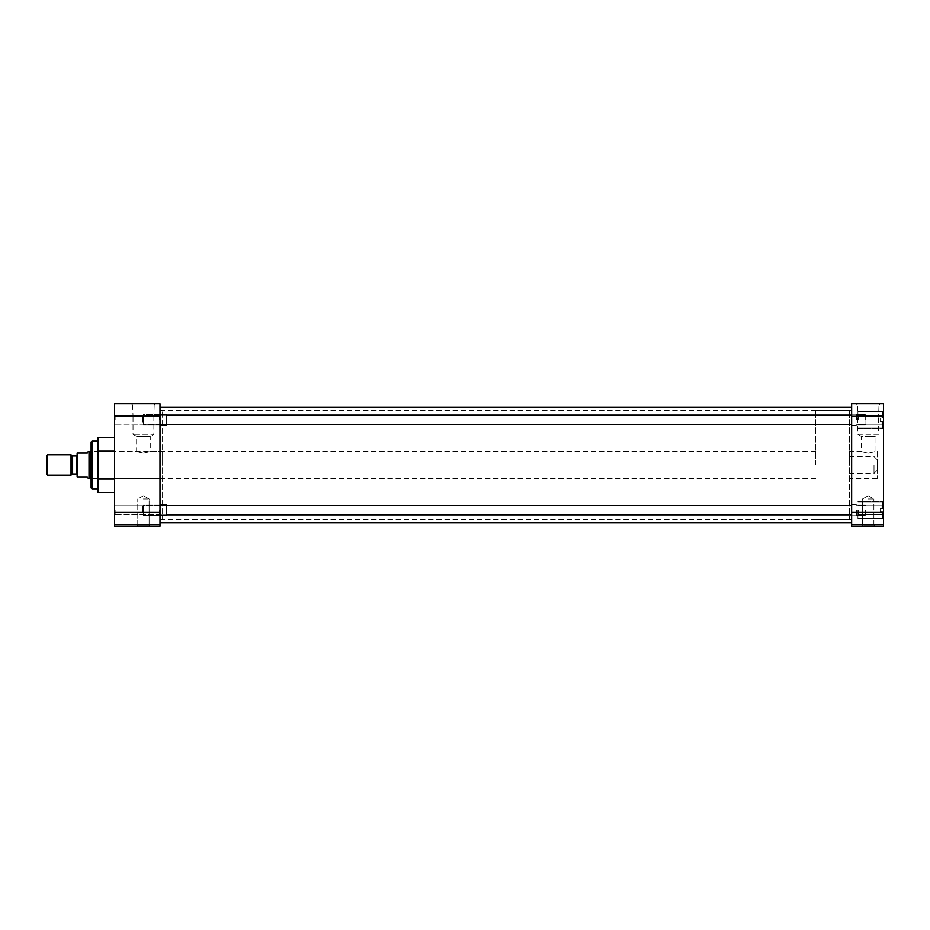 <?xml version="1.0" encoding="UTF-8"?>
<svg xmlns="http://www.w3.org/2000/svg" width="930" height="930" viewBox="0 0 930 930"><rect width="100%" height="100%" fill="white"/><g stroke="black" fill="none" stroke-linecap="round" stroke-linejoin="round"><path stroke-width="0.7" stroke-dasharray="4.65 3.49" d="M114.529 419.779L114.529 414.675L114.529 419.779M115.146 419.779L115.146 415.292L115.146 419.779M114.529 510.221L114.529 515.325L114.529 510.221M115.146 510.221L115.146 514.709L115.146 510.221M162.18 451.352L162.18 519.405L162.18 410.595L162.18 465L162.18 451.352L150.253 451.352L150.253 436.461L136.64 436.461L150.253 436.461L153.869 434.368L133.025 434.368L153.869 434.368L153.869 416.129L143.441 416.129L153.869 416.129L154.206 405.085L132.676 405.085L131.351 403.748L155.543 403.748L131.351 403.748M91.117 488.006L91.117 451.352L136.64 451.352L136.64 436.461L133.025 434.368L133.025 416.129L143.441 416.129L133.025 416.129L132.676 405.085L154.206 405.085L155.543 403.748M143.441 526.252L150.253 526.252L143.441 526.252M143.441 525.125L149.114 525.125L150.253 526.252L136.64 526.252L150.253 526.252L149.114 525.125L137.768 525.125L136.64 526.252L137.768 525.125L149.114 525.125L143.441 525.125M159.379 419.779L159.379 415.292L159.379 419.779M159.379 510.221L159.379 514.709L159.379 510.221M98.057 492.505L98.057 437.495M91.942 488.82L91.942 441.18M159.995 465L159.995 407.154L159.995 465M159.995 419.779L159.995 414.675L159.995 419.779M159.995 510.221L159.995 515.325L159.995 510.221M143.441 499.026L149.114 499.026L143.441 499.026M91.117 451.352L91.117 441.994M143.441 453.166C134.664 451.166 134.664 451.166 143.441 453.166C134.664 451.166 134.664 451.166 143.441 453.166C152.218 451.166 152.218 451.166 143.441 453.166C152.218 451.166 152.218 451.166 143.441 453.166M114.529 492.505L114.529 478.752L114.529 492.505M114.529 451.248L114.529 478.752L114.529 437.495L114.529 451.248L98.057 451.248M114.529 416.001L114.529 403.748L159.995 403.748L159.995 416.001L114.529 416.001L114.529 512.476L159.995 512.476L159.995 416.001M159.995 512.476L159.995 524.718L114.529 524.718L114.529 512.476M114.529 524.718L114.529 526.252L159.995 526.252L159.995 524.718M98.057 478.752L114.529 478.752M98.057 485.634L98.057 465L98.057 485.634M851.648 465L851.648 407.154L851.648 465M883.5 419.779L883.5 411.269L883.5 419.779M857.913 419.779L857.913 411.269L857.913 419.779M883.5 510.221L883.5 518.731L883.5 510.221M857.913 510.221L857.913 518.731L857.913 510.221M849.474 451.387L849.474 519.405L849.474 410.595L849.474 465L849.474 451.387L861.389 451.387L861.389 436.461L868.202 436.461L861.389 436.461L857.786 434.368L857.786 416.129L868.202 416.129L857.786 416.129L857.437 405.085L878.966 405.085L880.303 403.748L856.1 403.748L880.303 403.748M877.188 451.387L877.188 478.613L877.188 451.387L875.002 451.387L875.002 436.461L868.202 436.461L875.002 436.461L878.618 434.368L868.202 434.368L878.618 434.368L878.618 416.129L868.202 416.129L878.618 416.129L878.966 405.085L857.437 405.085L856.1 403.748M868.202 526.252L861.389 526.252L868.202 526.252M868.202 525.125L873.875 525.125L862.529 525.125L861.389 526.252L875.002 526.252L861.389 526.252L862.529 525.125L873.875 525.125L875.002 526.252L873.875 525.125L868.202 525.125M851.648 419.779L851.648 425.312L851.648 419.779M851.648 510.221L851.648 504.688L851.648 510.221M868.202 499.026L873.875 499.026L868.202 499.026M857.786 434.368L868.202 434.368L857.786 434.368M868.202 453.212C876.978 451.201 876.978 451.201 868.202 453.212C876.978 451.201 876.978 451.201 868.202 453.212C859.425 451.201 859.425 451.201 868.202 453.212C859.425 451.201 859.425 451.201 868.202 453.212M851.648 524.718L851.648 526.252L883.5 526.252L883.5 524.718L851.648 524.718L851.648 512.476L883.5 512.476L883.5 524.718M883.5 416.001L851.648 416.001L851.648 403.748L883.5 403.748L883.5 512.476M851.648 416.001L851.648 512.476M880.129 421.488L880.129 419.779L880.129 421.488L882.57 421.488L882.57 428.079L882.57 421.488L880.129 421.488L880.129 418.082L881.966 418.082L881.966 415.292L881.966 418.082L882.57 418.082L882.57 411.49L882.57 418.082L880.129 418.082L881.966 418.082L881.966 415.292L881.966 418.082L882.57 418.082L882.57 414.675L882.57 418.082L880.129 418.082L880.129 419.779L880.129 418.082L882.57 418.082L882.57 411.49L882.57 418.082L880.129 418.082L880.129 421.488L881.966 421.488L880.129 421.488L880.129 419.779L880.129 421.488L882.57 421.488L881.966 421.488L881.966 424.266L881.966 421.488L880.129 421.488L880.129 418.082L882.57 418.082L882.57 414.675L882.57 418.082L880.129 418.082L880.129 421.488L881.966 421.488L881.966 424.266L881.966 421.488L882.57 421.488L882.57 428.079L882.57 421.488L880.129 421.488M858.518 419.779L858.518 415.292L858.518 419.779M880.129 511.919L880.129 510.221L880.129 511.919L882.57 511.919L882.57 518.51L882.57 511.919L880.129 511.919L880.129 508.512L881.966 508.512L881.966 505.734L881.966 508.512L882.57 508.512L882.57 501.921L882.57 508.512L880.129 508.512L881.966 508.512L881.966 505.734L881.966 508.512L882.57 508.512L882.57 505.118L882.57 508.512L880.129 508.512L880.129 510.221L880.129 508.512L882.57 508.512L882.57 501.921L882.57 508.512L880.129 508.512L880.129 511.919L881.966 511.919L880.129 511.919L880.129 510.221L880.129 511.919L882.57 511.919L881.966 511.919L881.966 514.709L881.966 511.919L880.129 511.919L880.129 508.512L882.57 508.512L882.57 505.118L882.57 508.512L880.129 508.512L880.129 511.919L881.966 511.919L881.966 514.709L881.966 511.919L882.57 511.919L882.57 518.51L882.57 511.919L880.129 511.919M858.518 510.221L858.518 514.709L858.518 510.221M882.57 511.919L881.966 511.919L882.57 511.919L882.57 515.325L882.57 511.919M882.57 421.488L881.966 421.488L882.57 421.488L882.57 424.882L882.57 421.488M856.553 419.779L856.553 414.675L856.553 419.779M159.995 414.675L159.379 415.292L115.146 415.292L159.379 415.292L159.995 414.675L143.464 414.675L142.79 415.35L142.79 419.779L143.464 414.675L143.464 419.779L143.464 414.675L166.609 414.675L166.609 424.882L166.609 414.675L166.609 424.882L143.464 424.882L143.464 414.675L143.464 424.882L142.79 424.208L142.79 415.35L142.79 424.208L143.464 424.882L159.995 424.882L159.379 424.266L115.146 424.266L114.529 424.882L115.146 424.266L159.379 424.266L159.995 424.882M865.237 419.779L865.237 414.675L865.237 419.779M865.911 419.779L865.911 424.208L865.911 419.779M856.553 510.221L856.553 515.325L856.553 510.221M159.995 505.118L159.379 505.734L115.146 505.734L159.379 505.734L159.995 505.118L143.464 505.118L142.79 505.792L142.79 510.221L143.464 505.118L143.464 510.221L143.464 505.118L166.609 505.118L166.609 515.325L166.609 505.118L166.609 515.325L143.464 515.325L143.464 505.118L143.464 515.325L142.79 514.65L142.79 505.792L142.79 514.65L143.464 515.325L159.995 515.325L159.379 514.709L115.146 514.709L114.529 515.325L115.146 514.709L159.379 514.709L159.995 515.325M865.237 510.221L865.237 515.325L865.237 510.221M865.911 510.221L865.911 514.65L865.911 510.221M87.339 476.916C88.327 478.625 88.327 478.625 87.339 476.916L77.132 476.916L77.132 453.084L87.339 453.084C88.327 451.375 88.327 451.375 87.339 453.084M877.211 465C877.211 471.185 877.211 471.185 877.211 465C877.211 471.185 877.211 471.185 877.211 465C877.211 458.816 877.211 458.816 877.211 465C877.211 458.816 877.211 458.816 877.211 465M815.575 465L815.575 410.595L815.575 465M90.396 478.566L90.396 451.434M89.024 478.206L89.024 451.794M849.497 465L849.497 410.595L849.497 465M71.029 475.207L71.029 454.793M47.5 475.207L47.5 454.793M77.132 465L77.132 474.846L77.132 465M46.5 474.207L46.5 455.793M76.283 456.002L76.283 473.998M874.002 465L874.002 473.417L874.002 465M72.598 473.998L72.598 456.002M71.994 455.758L71.994 474.242M159.995 410.595L162.18 410.595M137.768 525.125L137.768 499.026L137.768 525.125M143.441 495.76L137.768 499.026L143.441 495.76L149.114 499.026L149.114 525.125L149.114 499.026L143.441 495.76M91.117 478.648L162.18 478.648M115.146 415.292L114.529 414.675L115.146 415.292M115.146 505.734L114.529 505.118L115.146 505.734M159.995 519.405L162.18 519.405M159.995 519.452L851.648 519.452M159.995 410.549L851.648 410.549M857.913 428.288L883.5 428.288L857.913 428.288M857.913 518.731L883.5 518.731L857.913 518.731M851.648 410.595L815.575 410.595M851.648 425.312L857.913 425.312L851.648 425.312M851.648 515.743L857.913 515.743L851.648 515.743M873.875 525.125L873.875 499.026L873.875 525.125M868.202 495.76L873.875 499.026L868.202 495.76L862.529 499.026L862.529 525.125L862.529 499.026L868.202 495.76M877.188 478.613L849.474 478.613M857.913 411.269L883.5 411.269L857.913 411.269M857.913 501.712L883.5 501.712L857.913 501.712M851.648 519.405L815.575 519.405M851.648 414.257L857.913 414.257L851.648 414.257M851.648 504.688L857.913 504.688L851.648 504.688M882.57 428.079L857.913 428.079L882.57 428.079M881.966 415.292L858.518 415.292L857.913 414.675L858.518 415.292L881.966 415.292L882.57 414.675L881.966 415.292M882.57 411.49L857.913 411.49L882.57 411.49M881.966 424.266L858.518 424.266L857.913 424.882L858.518 424.266L881.966 424.266L882.57 424.882L881.966 424.266M882.57 518.51L857.913 518.51L882.57 518.51M881.966 505.734L858.518 505.734L857.913 505.118L858.518 505.734L881.966 505.734L882.57 505.118L881.966 505.734M882.57 501.921L857.913 501.921L882.57 501.921M881.966 514.709L858.518 514.709L857.913 515.325L858.518 514.709L881.966 514.709L882.57 515.325L881.966 514.709M851.648 424.406L166.609 424.406M865.237 424.882L856.553 424.882L865.237 424.882L865.911 424.208L865.237 424.882M851.648 415.152L166.609 415.152M865.237 414.675L856.553 414.675L865.237 414.675L865.911 415.35L865.237 414.675M851.648 514.848L166.609 514.848M865.237 515.325L856.553 515.325L865.237 515.325L865.911 514.65L865.237 515.325M851.648 505.595L166.609 505.595M865.237 505.118L856.553 505.118L865.237 505.118L865.911 505.792L865.237 505.118M849.497 473.417L874.002 473.417L877.211 470.208M815.575 451.434L91.117 451.434M877.211 459.792L874.002 456.584L849.497 456.584M815.575 478.566L91.117 478.566"/><path stroke-width="1.4" d="M98.057 441.18L91.942 441.18L91.942 488.82L98.057 488.82M91.942 441.18L91.117 441.994L91.117 488.006L91.942 488.82M159.995 524.718L159.995 526.252L114.529 526.252L114.529 524.718L159.995 524.718L159.995 512.476L114.529 512.476L114.529 524.718M114.529 416.001L159.995 416.001L159.995 403.748L114.529 403.748L114.529 512.476M114.529 451.248L98.057 451.248L98.057 478.752L114.529 478.752M98.057 478.752L98.057 492.505L114.529 492.505M98.057 451.248L98.057 437.495L114.529 437.495M159.995 416.001L159.995 512.476M883.5 416.001L883.5 403.748L851.648 403.748L851.648 416.001L883.5 416.001L883.5 512.476L851.648 512.476L851.648 416.001M851.648 512.476L851.648 524.718L883.5 524.718L883.5 512.476M883.5 524.718L883.5 526.252L851.648 526.252L851.648 524.718M159.995 515.325L166.609 515.325L166.609 505.118L159.995 505.118M159.995 424.882L166.609 424.882L166.609 414.675L159.995 414.675M89.024 478.206L89.024 451.794L90.396 451.434L90.396 478.566L88.083 478.206M87.339 453.084C88.327 451.375 88.327 451.375 87.339 453.084L77.132 453.084L77.132 476.916L87.339 476.916C88.327 478.625 88.327 478.625 87.339 476.916M77.132 474.846L76.283 473.998L76.283 456.002L72.598 456.002L72.598 473.998L71.994 474.242L71.994 455.758L71.029 454.793L71.029 475.207L47.5 475.207L46.5 474.207L46.5 455.793L47.5 454.793L47.5 475.207M159.995 407.154L851.648 407.154M159.995 522.846L851.648 522.846M851.648 514.848L166.609 514.848M851.648 505.595L166.609 505.595M851.648 424.406L166.609 424.406M851.648 415.152L166.609 415.152M76.283 456.002L77.132 455.154M72.598 456.002L71.994 455.758M91.117 451.434L90.396 451.434M89.024 451.794L88.083 451.794M71.029 454.793L47.5 454.793M91.117 478.566L90.396 478.566M76.283 473.998L72.598 473.998M71.994 474.242L71.029 475.207"/></g></svg>
